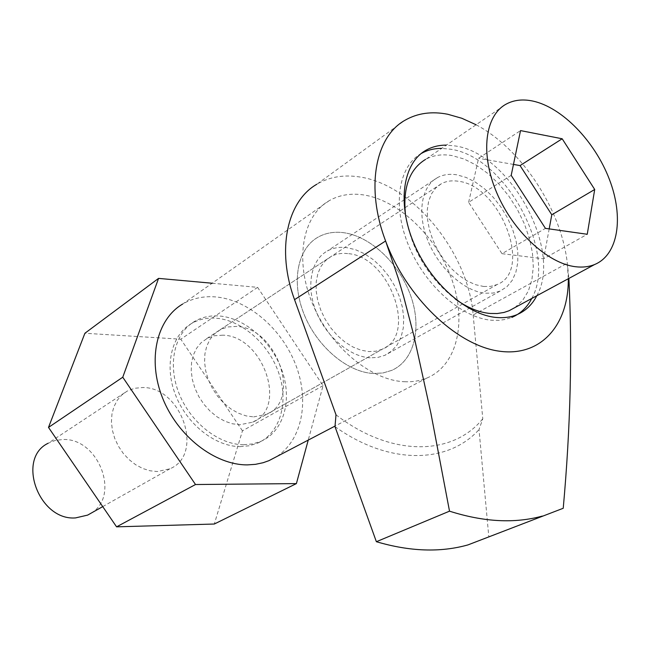 <?xml version="1.0" encoding="UTF-8"?>
<svg xmlns="http://www.w3.org/2000/svg" width="650" height="650" viewBox="0 0 650 650"><rect width="100%" height="100%" fill="white"/><g stroke="black" fill="none" stroke-linecap="round" stroke-linejoin="round"><path stroke-width="0.49" stroke-dasharray="3.25 2.44" d="M536.803 295.75C562.827 250.217 510.274 153.603 455.414 145.982L446.387 145.121M531.749 298.48C557.838 253.021 505.464 156.715 450.637 149.224L441.618 148.387M421.476 153.392C398.304 166.083 391.999 205.92 408.744 245.895C425.295 285.886 461.866 318.037 491.733 320.255L499.346 320.304L505.107 319.483L511.818 317.403L516.896 314.681M243.604 444.746C218.595 444.657 190.182 422.281 178.807 392.868C167.278 363.496 174.744 332.581 194.959 321.181C202.231 317.078 210.316 315.348 219.221 315.981C245.294 317.923 272.407 342.095 282.287 371.41C292.329 400.692 283.619 431.356 261.105 441.277L252.704 443.918L243.604 444.746M373.588 373.498C347.62 372.418 317.086 346.824 304.078 314.267C290.916 281.743 297.57 248.471 318.159 237.096C325.569 233.001 333.905 231.514 343.159 232.627C370.281 235.991 399.222 263.364 410.629 295.514C422.191 327.632 414.521 360.523 391.601 370.427L382.996 372.962L373.588 373.498L382.996 372.962L391.601 370.427C414.521 360.523 422.191 327.632 410.629 295.514C399.222 263.364 370.281 235.991 343.159 232.627C333.905 231.514 325.569 233.001 318.159 237.096C297.57 248.471 290.916 281.743 304.078 314.267C317.086 346.824 347.62 372.418 373.588 373.498M404.568 381.729C412.604 382.078 419.997 380.868 426.749 378.105C457.21 365.519 467.066 322.067 451.872 279.549C436.873 236.982 399.019 200.135 363.196 194.87C350.504 193.066 339.121 195.024 329.062 200.761C302.559 215.841 294.369 259.984 312.341 303.314C330.094 346.686 370.752 380.502 404.568 381.729M329.062 200.761L182.626 304.078C192.489 298.326 203.482 295.937 215.613 296.92C248.259 299.707 281.889 328.778 295.742 364.869C309.701 400.92 302.185 440.31 276.364 456.771M370.199 357.817C349.773 356.785 326.007 336.578 315.981 311.131C305.825 285.707 311.123 259.724 327.421 250.957C333.052 247.918 339.373 246.789 346.393 247.585L355.452 249.673L364.553 253.776L373.336 259.732L381.485 267.288L388.708 276.161L394.737 286.024L399.36 296.506L402.407 307.239L403.739 317.809L403.317 327.836L401.123 336.944L397.231 344.752L391.755 350.967L384.898 355.306L377.886 357.411L370.199 357.817M456.788 174.817C449.613 173.664 443.211 174.582 437.572 177.556C421.257 186.144 416.764 213.606 428.098 241.182C439.302 268.767 464.376 291.306 485.241 293.207L493.058 293.077L500.11 291.094L506.919 286.739L512.241 280.337L515.897 272.171L517.766 262.576L517.806 251.924L516.035 240.63L512.525 229.101L507.431 217.766L500.923 207.041L493.244 197.299L484.673 188.923L475.516 182.211L466.099 177.442L456.788 174.817M568.295 278.744L567.296 263.152L473.168 315.006C468.463 252.72 413.059 184.226 359.223 176.898C343.419 174.493 329.282 176.946 316.81 184.259L404.909 120.315M473.168 315.006L482.779 418.762L479.017 429.601L488.832 537.103L563.233 508.267M476.084 124.759C521.698 148.858 561.299 209.398 567.296 263.152L568.88 278.428M334.994 426.619C389.342 465.538 448.183 463.832 479.017 429.601M467.943 544.911L488.832 537.103M336.001 414.806C391.267 457.535 452.855 455.926 482.779 418.762M91.317 513.045C120.591 495.625 98.442 438.181 63.269 439.497L55.356 440.399L48.092 443.276L127.067 391.154L121.607 395.143L117.162 400.416L113.896 406.803L111.963 414.05L111.434 421.915L112.344 430.073L114.668 438.222L118.316 446.054L123.142 453.245L128.976 459.534L135.566 464.669L142.675 468.463L150.012 470.779L157.3 471.543L169.853 468.821C204.604 454.683 181.667 387.002 142.789 387.522L134.566 388.277L127.067 391.154M240.175 446.623L249.267 445.786L257.66 443.146C280.158 433.225 288.892 402.626 278.891 373.425C269.043 344.183 241.987 320.092 215.938 318.191C207.049 317.566 198.973 319.304 191.701 323.408C171.502 334.799 164.028 365.649 175.508 394.94C186.843 424.263 215.191 446.566 240.175 446.623M347.685 253.589C341.534 252.915 335.985 253.898 331.037 256.539L325.414 260.707L320.962 266.443L317.858 273.561L316.233 281.791L316.168 290.834L317.679 300.349L320.718 309.961L325.171 319.288L330.858 327.974L337.561 335.676L345.012 342.095L352.918 346.986L360.961 350.179L368.851 351.577L375.798 351.219L382.127 349.294C418.283 335.303 389.261 256.051 347.685 253.589M222.852 335.181L214.378 335.757L207.724 338.065L201.134 342.688L196.649 348.164L193.416 354.851L191.571 362.505L191.206 370.841L192.335 379.535L194.927 388.261L198.884 396.679L204.051 404.454L210.234 411.279L217.173 416.91L224.616 421.119L232.261 423.759L239.818 424.751L252.72 422.167C288.218 407.964 262.966 335.717 222.852 335.181M212.168 283.238L257.603 287.349L323.066 385.645L308.238 440.099M323.066 385.645L242.45 430.836L214.313 524.022M257.603 287.349L180.798 339.194L84.898 333.263M242.45 430.836L180.798 339.194M253.646 416.91L266.589 414.351C302.201 400.156 276.551 327.145 236.251 326.422L227.736 326.966L221.057 329.266L214.459 333.897L209.966 339.406L206.749 346.141L204.921 353.86L204.579 362.277L205.749 371.061L208.39 379.884L212.396 388.399L217.62 396.264L223.86 403.187L230.864 408.899L238.355 413.181L246.049 415.878L253.646 416.91M483.624 286.488L490.685 286.382L497.055 284.578C533.252 271.05 500.727 185.737 458.339 181.261C452.043 180.269 446.42 181.066 441.464 183.657L435.882 187.842L431.543 193.757L428.634 201.191L427.277 209.893L427.546 219.529L429.439 229.743L432.9 240.118L437.799 250.266L443.942 259.773L451.084 268.271L458.933 275.421L467.196 280.963L475.532 284.692L483.624 286.488M514.898 307.58L522.592 300.495L528.32 291.086L531.911 279.719L533.284 266.841L532.431 252.891L529.401 238.355L524.322 223.714L517.367 209.446L508.771 196.024L498.802 183.885L487.793 173.436L476.084 165.043L464.076 159.014L452.173 155.602C442.219 153.896 433.355 155.155 425.571 159.396L506.253 104.073M549.185 228.898L543.644 258.806L587.251 234.268M511.192 175.362L468.634 202.329L501.995 253.687L545.431 228.369M501.995 253.687L543.644 258.806M468.634 202.329L478.595 158.299L520.528 130.593M513.476 164.426L478.595 158.299M405.73 216.816C412.002 250.551 428.512 277.948 455.26 299.016M191.701 323.408L194.959 321.181M426.749 378.105L335.043 426.075M437.572 177.556L327.421 250.957M500.11 291.094L384.898 355.306M257.66 443.146L261.105 441.277M102.724 506.618L169.853 468.821M206.692 338.609L331.037 256.539M252.72 422.167L382.127 349.294M266.589 414.351L497.055 284.578M220.025 329.81L441.464 183.657"/><path stroke-width="0.97" d="M446.387 145.121C438.969 145.088 432.25 146.746 426.238 150.093C403.073 162.776 396.825 202.702 413.644 242.807C430.276 282.945 466.919 315.242 496.811 317.509C504.164 318.11 510.859 317.168 516.896 314.681C525.541 311.009 532.179 304.704 536.803 295.75M441.618 148.387C434.208 148.371 427.489 150.036 421.476 153.392L426.238 150.093M276.364 456.771L268.889 460.679L263.104 462.727L255.45 464.344L247.414 464.888C215.012 465.14 177.718 436.361 162.557 397.987C147.201 359.669 156.666 319.231 182.626 304.078M476.084 124.759L461.866 118.284L447.753 114.254C431.657 111.109 417.381 113.133 404.909 120.315C375.082 136.971 365.454 188.013 385.604 240.988L398.174 278.07L403.756 296.985L413.806 335.376L430.926 413.335L449.516 511.168L376.366 541.71L334.994 426.619L336.001 414.806L294.548 299.658C276.25 250.104 287.007 201.264 316.81 184.259M568.88 278.428C572.423 350.707 570.546 427.326 563.233 508.267L467.943 544.911C440.407 552.638 409.882 551.574 376.366 541.71M294.548 299.658L385.604 240.988C406.266 297.115 456.219 344.809 498.306 351.041C540.548 357.622 568.742 325.244 568.295 278.744M449.516 511.168C483.771 522.056 514.711 523.689 542.336 516.067M511.818 317.403C520.463 313.723 527.109 307.418 531.749 298.48M48.092 443.276C16.152 458.534 38.813 520.926 75.546 517.912L87.661 515.101L91.317 513.045M122.761 377.219L158.559 278.387L84.898 333.263L48.498 427.416L116.577 526.841L195.512 484.526L122.761 377.219L48.498 427.416M308.238 440.099L296.392 483.6L195.512 484.526M212.168 283.238L158.559 278.387M296.392 483.6L214.313 524.022L116.577 526.841M455.26 299.016C467.163 307.596 478.774 312.414 490.108 313.463L497.258 313.527L503.969 312.455L508.966 310.789L514.898 307.58M575.754 266.752C582.717 267.564 589.006 266.817 594.628 264.517C618.402 254.703 624 217.222 609.367 179.319C594.888 141.375 562.209 107.421 532.911 101.083C522.852 98.946 513.971 99.946 506.253 104.073C484.949 115.407 480.041 153.489 496.624 192.489C513.029 231.514 547.901 263.673 575.754 266.752M549.185 228.898L551.793 214.784L594.709 189.483L587.251 234.268L545.431 228.369L511.192 175.362L520.528 130.593L562.185 138.775L520.065 165.588L513.476 164.426M551.793 214.784L520.065 165.588M594.709 189.483L562.185 138.775M425.571 159.396C409.004 169.52 402.391 188.662 405.73 216.816M335.043 426.075L268.889 460.679M87.661 515.101L102.724 506.618M508.966 310.789L594.628 264.517"/></g></svg>
